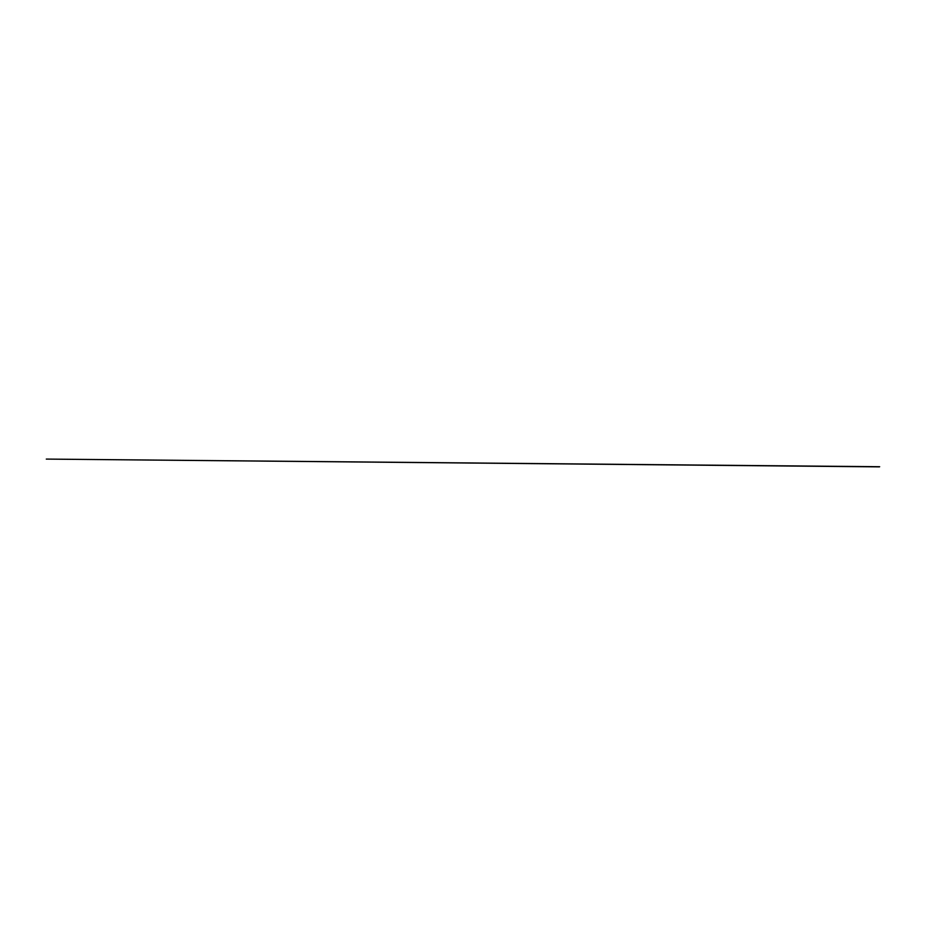 <?xml version="1.0" encoding="UTF-8"?>
<svg xmlns="http://www.w3.org/2000/svg" width="926" height="926" viewBox="0 0 926 926"><rect width="100%" height="100%" fill="white"/><g stroke="black" fill="none" stroke-linecap="round" stroke-linejoin="round"><path stroke-width="1.39" d="M879.677 466.727L46.3 459.088L879.376 466.866"/></g></svg>
